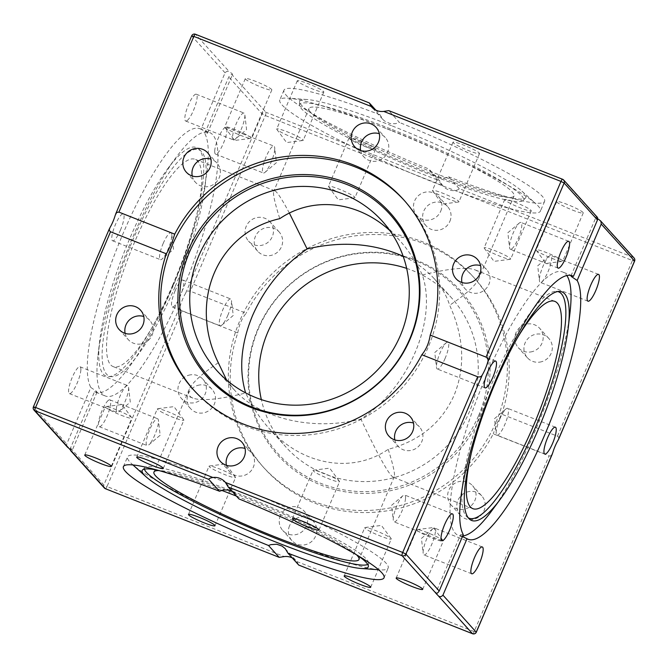 <?xml version="1.0" encoding="UTF-8"?>
<svg xmlns="http://www.w3.org/2000/svg" width="668" height="668" viewBox="0 0 668 668"><rect width="100%" height="100%" fill="white"/><g stroke="black" fill="none" stroke-linecap="round" stroke-linejoin="round"><path stroke-width="0.5" stroke-dasharray="3.34 2.5" d="M459.208 188.618L448.504 176.761L446.182 177.671L440.471 178.164L437.431 177.446L431.829 173.688L429.056 169.079L439.761 180.936L442.55 185.537A14.663 14.162 -42.1 0 0 442.993 186.055A14.663 14.162 -42.1 0 0 455.15 190.514C457.622 190.071 458.983 189.445 459.208 188.618L633.047 257.28A2.931 2.831 137.9 0 1 634.082 257.998M375.817 110.128L380.05 114.812L382.731 119.313L384.785 121.167L389.937 123.505L395.222 123.739L399.497 122.494L388.793 110.637M448.504 176.761A141.666 15.832 -156.9 0 0 544.587 201.369A141.666 15.832 -156.9 0 0 399.497 122.494M385.553 128.306A141.666 15.832 -156.9 0 0 288.117 98.154A141.666 15.832 -156.9 0 0 279.817 99.941A141.666 15.832 -156.9 0 0 403.915 170.081A141.666 15.832 -156.9 0 0 540.437 211.096A141.666 15.832 -156.9 0 0 535.978 203.882A141.666 15.832 -156.9 0 0 385.553 128.306M380.05 114.812A141.666 15.832 -156.9 0 0 283.967 90.205A141.666 15.832 -156.9 0 0 429.056 169.079M231.921 74.624A14.663 1.637 -156.9 0 0 232.531 74.432A14.663 1.637 -156.9 0 0 229.508 71.952C227.997 70.875 226.51 71.175 225.058 72.854L200.993 129.258L206.203 131.813L207.472 133.183L204.725 133.391L228.782 76.987C230.101 75.15 231.153 74.365 231.921 74.624L265.922 112.274A2.931 0.685 -68.4 0 1 265.288 115.522L190.347 291.215C188.125 290.705 186.581 291.315 185.712 293.068A14.663 3.423 111.6 0 0 180.276 305.802C179.5 307.923 180.059 309.61 181.963 310.87L237.775 332.914A141.666 136.84 -42.1 0 0 264.57 468.493A141.666 136.84 -42.1 0 0 493.276 433.833L549.088 455.877L550.515 455.977L551.843 454.925M320.607 89.47A14.42 1.612 -156.9 0 0 306.22 82.915A14.42 1.612 -156.9 0 0 297.293 80.736A14.42 1.612 -156.9 0 0 309.927 87.875A14.42 1.612 -156.9 0 0 323.821 92.05A14.42 1.612 -156.9 0 0 320.607 89.47M349.74 137.833A14.42 1.612 -156.9 0 0 349.022 138.017A14.42 1.612 -156.9 0 0 361.655 145.165A14.42 1.612 -156.9 0 0 375.55 149.34A14.42 1.612 -156.9 0 0 364.803 143.019A14.42 1.612 -156.9 0 0 349.74 137.833M256.069 81.521A14.42 1.612 -156.9 0 0 245.306 78.632A14.42 1.612 -156.9 0 0 257.931 85.771A14.42 1.612 -156.9 0 0 271.834 89.946A14.42 1.612 -156.9 0 0 256.069 81.521M298.654 565.028L296.884 561.563A14.663 14.162 -42.1 0 0 296.433 561.036A14.663 14.162 -42.1 0 0 292.183 557.864M233.299 485.26A141.666 15.832 23.1 0 1 388.183 568.05A141.666 15.832 23.1 0 1 379.883 569.829A141.666 15.832 23.1 0 1 251.661 527.035A141.666 15.832 23.1 0 1 132.022 464.11A141.666 15.832 23.1 0 1 127.563 456.887A141.666 15.832 23.1 0 1 233.299 485.26M238.944 498.912L236.171 494.303L231.896 491.097M199.657 384.977A14.42 13.928 -42.1 0 0 188.059 394.337A14.42 13.928 -42.1 0 0 190.597 408.641A14.42 13.928 -42.1 0 0 210.637 409.309A14.42 13.928 -42.1 0 0 212.006 389.31A14.42 13.928 -42.1 0 0 199.657 384.977M459.609 514.335A14.42 13.928 -42.1 0 0 460.294 515.162A14.42 13.928 -42.1 0 0 480.334 515.838A14.42 13.928 -42.1 0 0 481.703 495.831A14.42 13.928 -42.1 0 0 462.081 494.796A14.42 13.928 -42.1 0 0 459.609 514.335M289.545 525.774A14.42 13.928 -42.1 0 0 291.883 540.587A14.42 13.928 -42.1 0 0 311.923 541.264A14.42 13.928 -42.1 0 0 313.292 521.257A14.42 13.928 -42.1 0 0 289.545 525.774M404.349 200.525A141.666 136.84 137.9 0 1 405.276 201.544A141.666 136.84 137.9 0 1 391.84 398.044A141.666 136.84 137.9 0 1 194.989 391.431A141.666 136.84 137.9 0 1 194.071 390.404M237.775 332.914C239.019 324.99 241.816 318.436 246.158 313.259L190.347 291.215M495.99 422.109A141.666 136.84 -42.1 0 0 473.011 276.56A141.666 136.84 -42.1 0 0 276.16 269.939A141.666 136.84 -42.1 0 0 262.724 466.448A141.666 136.84 -42.1 0 0 495.99 422.109M558.874 438.433L558.44 436.847L557.471 436.221L501.66 414.177L497.025 423.253L493.276 433.833M501.66 414.177A141.666 136.84 -42.1 0 0 474.856 278.598A141.666 136.84 -42.1 0 0 246.158 313.259M539.777 362.114A14.42 13.928 -42.1 0 0 551.376 352.762A14.42 13.928 -42.1 0 0 548.829 338.459A14.42 13.928 -42.1 0 0 528.789 337.783A14.42 13.928 -42.1 0 0 527.419 357.789A14.42 13.928 -42.1 0 0 539.777 362.114M449.881 221.325A14.42 13.928 -42.1 0 0 447.543 206.504A14.42 13.928 -42.1 0 0 427.503 205.836A14.42 13.928 -42.1 0 0 426.142 225.834A14.42 13.928 -42.1 0 0 449.881 221.325M279.825 232.756A14.42 13.928 -42.1 0 0 279.132 231.93A14.42 13.928 -42.1 0 0 259.092 231.262A14.42 13.928 -42.1 0 0 257.731 251.26A14.42 13.928 -42.1 0 0 277.345 252.304A14.42 13.928 -42.1 0 0 279.825 232.756M436.079 593.368L438.492 596.04M463.275 534.6L460.536 534.784L462.44 536.554M597.292 217.259L596.633 216.95A14.663 1.637 -156.9 0 0 596.023 217.15A14.663 1.637 -156.9 0 0 597.76 218.837M462.673 536.003A141.666 33.074 -68.4 0 1 458.54 535.502A141.666 33.074 -68.4 0 1 486.012 376.527A141.666 33.074 -68.4 0 1 562.631 271.976A141.666 33.074 -68.4 0 1 566.798 275.508M569.988 312.724A141.666 33.074 -68.4 0 1 491.757 510.786M68.954 448.362L71.919 449.723L72.102 450.541L71.367 451.034M70.274 449.823L70.516 448.036L94.58 391.632L97.035 392.108L96.267 391.114L90.848 387.498L66.783 443.903L66.641 445.489L67.493 447.176M94.58 391.632A141.666 33.074 111.6 0 0 95.741 392.208A141.666 33.074 111.6 0 0 172.361 287.657A141.666 33.074 111.6 0 0 204.725 133.391M214.729 150.726A14.42 3.365 111.6 0 0 215.555 154.108A14.42 3.365 111.6 0 0 223.98 141.925A14.42 3.365 111.6 0 0 226.151 127.279A14.42 3.365 111.6 0 0 219.538 135.303A14.42 3.365 111.6 0 0 214.729 150.726M175.15 290.747A14.42 3.365 111.6 0 0 172.352 306.929A14.42 3.365 111.6 0 0 180.786 294.755A14.42 3.365 111.6 0 0 182.948 280.101A14.42 3.365 111.6 0 0 175.15 290.747M108.208 400.474A14.42 3.365 111.6 0 0 100.442 414.786A14.42 3.365 111.6 0 0 99.29 426.685A14.42 3.365 111.6 0 0 107.715 414.502A14.42 3.365 111.6 0 0 109.886 399.856A14.42 3.365 111.6 0 0 108.208 400.474M200.993 129.258A141.666 33.074 111.6 0 0 199.832 128.682A141.666 33.074 111.6 0 0 122.135 235.779A141.666 33.074 111.6 0 0 90.848 387.498M187.366 120.424A14.42 3.365 111.6 0 0 195.131 106.103A14.42 3.365 111.6 0 0 196.283 94.205A14.42 3.365 111.6 0 0 187.85 106.387A14.42 3.365 111.6 0 0 185.687 121.033A14.42 3.365 111.6 0 0 187.366 120.424M80.845 370.172A14.42 3.365 111.6 0 0 80.018 366.782A14.42 3.365 111.6 0 0 71.585 378.965A14.42 3.365 111.6 0 0 69.422 393.611A14.42 3.365 111.6 0 0 76.027 385.586A14.42 3.365 111.6 0 0 80.845 370.172M120.424 230.143A14.42 3.365 111.6 0 0 123.221 213.96A14.42 3.365 111.6 0 0 114.787 226.135A14.42 3.365 111.6 0 0 112.625 240.789A14.42 3.365 111.6 0 0 120.424 230.143M181.988 291.457A141.666 33.074 111.6 0 0 209.46 132.489A141.666 33.074 111.6 0 0 176.243 157.197A141.666 33.074 111.6 0 0 98.012 355.267A141.666 33.074 111.6 0 0 105.369 396.007A141.666 33.074 111.6 0 0 181.988 291.457M507.947 202.103A14.42 1.612 -156.9 0 0 522.334 208.658A14.42 1.612 -156.9 0 0 531.26 210.837A14.42 1.612 -156.9 0 0 518.627 203.698A14.42 1.612 -156.9 0 0 504.732 199.523A14.42 1.612 -156.9 0 0 507.947 202.103M572.484 210.061A14.42 1.612 -156.9 0 0 583.247 212.95A14.42 1.612 -156.9 0 0 570.622 205.811A14.42 1.612 -156.9 0 0 556.72 201.627A14.42 1.612 -156.9 0 0 572.484 210.061M478.814 153.74A14.42 1.612 -156.9 0 0 479.532 153.556A14.42 1.612 -156.9 0 0 466.899 146.417A14.42 1.612 -156.9 0 0 453.004 142.242A14.42 1.612 -156.9 0 0 463.751 148.555A14.42 1.612 -156.9 0 0 478.814 153.74M512.047 248.663A14.42 3.365 -68.4 0 1 510.369 249.273A14.42 3.365 -68.4 0 1 509.559 247.661A14.42 3.365 -68.4 0 1 512.54 234.618A14.42 3.365 -68.4 0 1 519.27 223.07A14.42 3.365 -68.4 0 1 520.965 222.444A14.42 3.365 -68.4 0 1 519.804 234.351A14.42 3.365 -68.4 0 1 512.047 248.663M539.41 278.965A14.42 3.365 -68.4 0 1 549.138 256.145A14.42 3.365 -68.4 0 1 550.833 255.518A14.42 3.365 -68.4 0 1 548.662 270.164A14.42 3.365 -68.4 0 1 540.237 282.347A14.42 3.365 -68.4 0 1 539.427 280.735A14.42 3.365 -68.4 0 1 539.41 278.965M499.831 418.986A14.42 3.365 -68.4 0 1 505.935 408.966A14.42 3.365 -68.4 0 1 507.63 408.348A14.42 3.365 -68.4 0 1 505.467 422.994A14.42 3.365 -68.4 0 1 497.034 435.169A14.42 3.365 -68.4 0 1 496.224 433.557A14.42 3.365 -68.4 0 1 499.831 418.986M432.889 528.714A14.42 3.365 -68.4 0 1 434.567 528.096A14.42 3.365 -68.4 0 1 432.396 542.75A14.42 3.365 -68.4 0 1 423.971 554.924A14.42 3.365 -68.4 0 1 423.161 553.313A14.42 3.365 -68.4 0 1 426.134 540.278A14.42 3.365 -68.4 0 1 432.872 528.722A14.42 3.365 -68.4 0 1 432.889 528.714M405.518 498.411A14.42 3.365 -68.4 0 1 400.708 513.826A14.42 3.365 -68.4 0 1 394.103 521.858A14.42 3.365 -68.4 0 1 393.293 520.247A14.42 3.365 -68.4 0 1 396.266 507.204A14.42 3.365 -68.4 0 1 403.004 495.648A14.42 3.365 -68.4 0 1 404.699 495.03A14.42 3.365 -68.4 0 1 405.518 498.411M445.105 358.382A14.42 3.365 -68.4 0 1 437.306 369.028A14.42 3.365 -68.4 0 1 436.496 367.417A14.42 3.365 -68.4 0 1 439.469 354.374A14.42 3.365 -68.4 0 1 446.207 342.826A14.42 3.365 -68.4 0 1 447.902 342.2A14.42 3.365 -68.4 0 1 445.105 358.382M235.111 139.278A14.42 3.365 -68.4 0 1 233.433 139.888A14.42 3.365 -68.4 0 1 234.593 127.989A14.42 3.365 -68.4 0 1 242.35 113.677A14.42 3.365 -68.4 0 1 244.029 113.067A14.42 3.365 -68.4 0 1 244.839 114.679A14.42 3.365 -68.4 0 1 241.866 127.713A14.42 3.365 -68.4 0 1 235.128 139.27L246.567 129.575L244.839 114.679M274.715 149.515A14.42 3.365 -68.4 0 1 264.996 172.344A14.42 3.365 -68.4 0 1 263.301 172.962A14.42 3.365 -68.4 0 1 262.482 169.58A14.42 3.365 -68.4 0 1 267.292 154.166A14.42 3.365 -68.4 0 1 273.897 146.133A14.42 3.365 -68.4 0 1 274.707 147.745A14.42 3.365 -68.4 0 1 274.715 149.515M227.897 315.146A14.42 3.365 -68.4 0 1 221.793 325.166A14.42 3.365 -68.4 0 1 220.098 325.792A14.42 3.365 -68.4 0 1 222.895 309.61A14.42 3.365 -68.4 0 1 230.694 298.963A14.42 3.365 -68.4 0 1 231.504 300.575A14.42 3.365 -68.4 0 1 227.897 315.146M160.17 435.227L148.73 444.921A14.42 3.365 -68.4 0 1 147.035 445.548A14.42 3.365 -68.4 0 1 148.196 433.641A14.42 3.365 -68.4 0 1 155.953 419.329A14.42 3.365 -68.4 0 1 157.631 418.719A14.42 3.365 -68.4 0 1 158.441 420.331A14.42 3.365 -68.4 0 1 155.46 433.365A14.42 3.365 -68.4 0 1 148.73 444.921L160.17 435.227L158.441 420.331M116.349 409.092A14.42 3.365 -68.4 0 1 121.158 393.669A14.42 3.365 -68.4 0 1 127.763 385.645A14.42 3.365 -68.4 0 1 128.573 387.256A14.42 3.365 -68.4 0 1 128.59 389.026A14.42 3.365 -68.4 0 1 118.862 411.847A14.42 3.365 -68.4 0 1 117.167 412.473A14.42 3.365 -68.4 0 1 116.349 409.092M163.167 243.461A14.42 3.365 -68.4 0 1 170.966 232.815A14.42 3.365 -68.4 0 1 171.776 234.426A14.42 3.365 -68.4 0 1 168.169 249.005A14.42 3.365 -68.4 0 1 162.065 259.025A14.42 3.365 -68.4 0 1 160.37 259.643A14.42 3.365 -68.4 0 1 163.167 243.461M300.015 137.733A14.42 1.612 -156.9 0 0 285.637 131.178A14.42 1.612 -156.9 0 0 276.711 128.999A14.42 1.612 -156.9 0 0 276.828 129.375A14.42 1.612 -156.9 0 0 289.344 136.138A14.42 1.612 -156.9 0 0 302.888 140.489A14.42 1.612 -156.9 0 0 303.239 140.313A14.42 1.612 -156.9 0 0 300.015 137.733M458.231 202.003A14.42 1.612 -156.9 0 0 458.599 201.995A14.42 1.612 -156.9 0 0 458.949 201.811A14.42 1.612 -156.9 0 0 446.316 194.672A14.42 1.612 -156.9 0 0 432.421 190.497A14.42 1.612 -156.9 0 0 432.538 190.873A14.42 1.612 -156.9 0 0 444.404 197.361A14.42 1.612 -156.9 0 0 458.231 202.003M551.902 258.316A14.42 1.612 -156.9 0 0 562.314 261.38A14.42 1.612 -156.9 0 0 562.665 261.205A14.42 1.612 -156.9 0 0 550.031 254.065A14.42 1.612 -156.9 0 0 536.137 249.89A14.42 1.612 -156.9 0 0 536.254 250.266A14.42 1.612 -156.9 0 0 551.902 258.316M487.364 250.366A14.42 1.612 -156.9 0 0 500.549 256.462A14.42 1.612 -156.9 0 0 510.327 259.276A14.42 1.612 -156.9 0 0 510.678 259.101A14.42 1.612 -156.9 0 0 498.044 251.953A14.42 1.612 -156.9 0 0 484.15 247.778A14.42 1.612 -156.9 0 0 484.258 248.162A14.42 1.612 -156.9 0 0 487.364 250.366M329.157 186.088A14.42 1.612 -156.9 0 0 328.439 186.28A14.42 1.612 -156.9 0 0 328.556 186.656A14.42 1.612 -156.9 0 0 341.072 193.419A14.42 1.612 -156.9 0 0 354.616 197.77A14.42 1.612 -156.9 0 0 354.967 197.594A14.42 1.612 -156.9 0 0 344.22 191.282A14.42 1.612 -156.9 0 0 329.157 186.088M235.487 129.776A14.42 1.612 -156.9 0 0 224.715 126.887A14.42 1.612 -156.9 0 0 224.832 127.262A14.42 1.612 -156.9 0 0 237.349 134.026A14.42 1.612 -156.9 0 0 250.901 138.385A14.42 1.612 -156.9 0 0 251.251 138.201A14.42 1.612 -156.9 0 0 235.487 129.776M160.545 411.471A14.42 1.612 -156.9 0 0 174.924 418.026A14.42 1.612 -156.9 0 0 183.85 420.214A14.42 1.612 -156.9 0 0 183.742 419.83A14.42 1.612 -156.9 0 0 180.636 417.625A14.42 1.612 -156.9 0 0 167.451 411.53A14.42 1.612 -156.9 0 0 157.673 408.716A14.42 1.612 -156.9 0 0 157.322 408.891A14.42 1.612 -156.9 0 0 160.545 411.471M313.751 470.205A14.42 1.612 -156.9 0 0 313.375 470.214A14.42 1.612 -156.9 0 0 313.033 470.397A14.42 1.612 -156.9 0 0 323.78 476.71A14.42 1.612 -156.9 0 0 338.843 481.895A14.42 1.612 -156.9 0 0 339.561 481.711A14.42 1.612 -156.9 0 0 339.444 481.336A14.42 1.612 -156.9 0 0 327.579 474.848A14.42 1.612 -156.9 0 0 313.751 470.205M427.512 532.672A14.42 1.612 -156.9 0 0 417.099 529.607A14.42 1.612 -156.9 0 0 416.748 529.791A14.42 1.612 -156.9 0 0 432.513 538.216A14.42 1.612 -156.9 0 0 443.285 541.105A14.42 1.612 -156.9 0 0 443.168 540.729A14.42 1.612 -156.9 0 0 427.512 532.672M388.066 536.412A14.42 1.612 -156.9 0 0 374.89 530.317A14.42 1.612 -156.9 0 0 365.112 527.503A14.42 1.612 -156.9 0 0 364.761 527.678A14.42 1.612 -156.9 0 0 367.984 530.258A14.42 1.612 -156.9 0 0 382.363 536.813A14.42 1.612 -156.9 0 0 391.289 538.992A14.42 1.612 -156.9 0 0 391.172 538.617A14.42 1.612 -156.9 0 0 388.066 536.412M234.86 477.678A14.42 1.612 -156.9 0 0 235.579 477.495A14.42 1.612 -156.9 0 0 235.47 477.119A14.42 1.612 -156.9 0 0 223.605 470.631A14.42 1.612 -156.9 0 0 209.769 465.988A14.42 1.612 -156.9 0 0 209.401 465.997A14.42 1.612 -156.9 0 0 209.051 466.18A14.42 1.612 -156.9 0 0 219.797 472.493A14.42 1.612 -156.9 0 0 234.86 477.678M121.1 415.212A14.42 1.612 -156.9 0 0 131.863 418.101A14.42 1.612 -156.9 0 0 131.746 417.725A14.42 1.612 -156.9 0 0 116.098 409.676A14.42 1.612 -156.9 0 0 105.686 406.603A14.42 1.612 -156.9 0 0 105.335 406.787A14.42 1.612 -156.9 0 0 121.1 415.212M190.497 374.84A14.42 13.928 -42.1 0 0 178.899 384.192A14.42 13.928 -42.1 0 0 181.446 398.495A14.42 13.928 -42.1 0 0 201.486 399.172A14.42 13.928 -42.1 0 0 202.847 379.165A14.42 13.928 -42.1 0 0 190.497 374.84M270.665 222.619A14.42 13.928 -42.1 0 0 269.981 221.793A14.42 13.928 -42.1 0 0 249.941 221.116A14.42 13.928 -42.1 0 0 248.571 241.123A14.42 13.928 -42.1 0 0 268.194 242.158A14.42 13.928 -42.1 0 0 270.665 222.619M440.73 211.18A14.42 13.928 -42.1 0 0 438.392 196.367A14.42 13.928 -42.1 0 0 418.352 195.691A14.42 13.928 -42.1 0 0 416.982 215.697A14.42 13.928 -42.1 0 0 440.73 211.18M530.617 351.969A14.42 13.928 -42.1 0 0 542.216 342.617A14.42 13.928 -42.1 0 0 539.669 328.314A14.42 13.928 -42.1 0 0 519.629 327.637A14.42 13.928 -42.1 0 0 518.268 347.644A14.42 13.928 -42.1 0 0 530.617 351.969M450.449 504.198A14.42 13.928 -42.1 0 0 451.142 505.016A14.42 13.928 -42.1 0 0 471.182 505.693A14.42 13.928 -42.1 0 0 472.543 485.686A14.42 13.928 -42.1 0 0 452.929 484.651A14.42 13.928 -42.1 0 0 450.449 504.198M280.393 515.629A14.42 13.928 -42.1 0 0 282.731 530.442A14.42 13.928 -42.1 0 0 302.771 531.118A14.42 13.928 -42.1 0 0 304.132 511.112A14.42 13.928 -42.1 0 0 280.393 515.629M125.125 333.365A14.42 13.928 -42.1 0 0 128.331 339.678A14.42 13.928 -42.1 0 0 140.681 344.003A14.42 13.928 -42.1 0 0 152.279 334.651A14.42 13.928 -42.1 0 0 149.732 320.348A14.42 13.928 -42.1 0 0 143.779 316.515M192.25 175.985A14.42 13.928 -42.1 0 0 194.764 181.479A14.42 13.928 -42.1 0 0 195.457 182.306A14.42 13.928 -42.1 0 0 215.071 183.341A14.42 13.928 -42.1 0 0 217.551 163.794A14.42 13.928 -42.1 0 0 216.858 162.967A14.42 13.928 -42.1 0 0 210.904 159.143M360.662 150.559A14.42 13.928 -42.1 0 0 363.868 156.871A14.42 13.928 -42.1 0 0 387.607 152.362A14.42 13.928 -42.1 0 0 385.269 137.541A14.42 13.928 -42.1 0 0 379.315 133.717M461.947 282.514A14.42 13.928 -42.1 0 0 465.153 288.826A14.42 13.928 -42.1 0 0 477.503 293.152A14.42 13.928 -42.1 0 0 489.101 283.8A14.42 13.928 -42.1 0 0 486.555 269.496A14.42 13.928 -42.1 0 0 480.601 265.664M394.821 439.886A14.42 13.928 -42.1 0 0 397.335 445.372A14.42 13.928 -42.1 0 0 398.019 446.199A14.42 13.928 -42.1 0 0 417.642 447.234A14.42 13.928 -42.1 0 0 420.122 427.695A14.42 13.928 -42.1 0 0 419.429 426.869A14.42 13.928 -42.1 0 0 413.475 423.036M226.41 465.312A14.42 13.928 -42.1 0 0 229.608 471.625A14.42 13.928 -42.1 0 0 253.356 467.116A14.42 13.928 -42.1 0 0 251.018 452.294A14.42 13.928 -42.1 0 0 245.064 448.462M236.422 496.115A122.895 13.736 23.1 0 1 358.165 555.793M157.189 470.072A122.895 13.736 23.1 0 1 221.659 490.37M144.422 469.111A121.718 13.602 23.1 0 1 144.814 467.542A121.718 13.602 23.1 0 1 235.353 492.383A121.718 13.602 23.1 0 1 368.552 562.974A121.718 13.602 23.1 0 1 367.692 564.343M356.562 554.841A111.456 12.458 -156.9 0 0 237.132 494.362A111.456 12.458 -156.9 0 0 158.984 470.564M391.473 125.667A122.895 13.736 -156.9 0 0 306.946 99.515A122.895 13.736 -156.9 0 0 299.623 101.611A122.895 13.736 -156.9 0 0 407.405 161.906A122.895 13.736 -156.9 0 0 525.516 197.97A122.895 13.736 -156.9 0 0 521.967 191.223A122.895 13.736 -156.9 0 0 391.473 125.667M390.421 128.84A121.718 13.602 -156.9 0 0 299.448 105.018A121.718 13.602 -156.9 0 0 406.194 164.737A121.718 13.602 -156.9 0 0 523.186 200.45A121.718 13.602 -156.9 0 0 390.421 128.84M392.2 130.811A111.456 12.458 23.1 0 1 514.051 195.949A111.456 12.458 23.1 0 1 457.43 183.608A111.456 12.458 23.1 0 1 353.923 139.211A111.456 12.458 23.1 0 1 309.008 108.492A111.456 12.458 23.1 0 1 392.2 130.811M480.2 416.715A122.895 118.712 -42.1 0 0 354.975 253.581A122.895 118.712 -42.1 0 0 271.985 448.153A122.895 118.712 -42.1 0 0 480.2 416.715M478.58 415.671A121.718 117.576 -42.1 0 0 354.549 254.099A121.718 117.576 -42.1 0 0 272.352 446.808A121.718 117.576 -42.1 0 0 478.58 415.671M406.653 268.386A111.456 107.657 137.9 0 1 451.217 297.494A111.456 107.657 137.9 0 1 469.295 412.006A111.456 107.657 137.9 0 1 285.77 446.892A111.456 107.657 137.9 0 1 261.347 399.606M172.553 285.411A122.895 28.691 111.6 0 0 198.538 148.864A122.895 28.691 111.6 0 0 167.568 168.946A122.895 28.691 111.6 0 0 99.699 340.764A122.895 28.691 111.6 0 0 108.592 376.593A122.895 28.691 111.6 0 0 172.553 285.411M175.267 286.338A121.718 28.415 111.6 0 0 201.01 151.093A121.718 28.415 111.6 0 0 127.722 252.521A121.718 28.415 111.6 0 0 111.915 376.652A121.718 28.415 111.6 0 0 175.267 286.338M173.488 284.368A111.456 26.019 -68.4 0 1 113.209 366.623A111.456 26.019 -68.4 0 1 129.951 253.397A111.456 26.019 -68.4 0 1 195.098 159.293A111.456 26.019 -68.4 0 1 173.488 284.368M468.293 517.842A121.718 28.415 -68.4 0 1 466.99 516.898A121.718 28.415 -68.4 0 1 492.733 381.645A121.718 28.415 -68.4 0 1 556.085 291.34A121.718 28.415 -68.4 0 1 557.68 291.54M516.205 339.945A111.456 26.019 111.6 0 0 494.512 383.624A111.456 26.019 111.6 0 0 471.099 454.156M403.163 256.261C415.571 262.073 425.908 269.521 434.158 278.606C441.414 286.681 446.583 295.557 449.673 305.251C464.035 337.014 465.521 366.999 454.131 395.222C441.682 422.894 419.704 440.93 388.217 449.322C351.877 474.28 301.769 465.337 268.72 428.004C259.551 417.817 251.869 406.161 245.665 393.018L245.624 392.884M226.577 380L233.842 389.386C259.827 418.886 313.092 431.328 360.879 419.045C408.399 388.45 437.69 319.772 422.335 274.966C416.131 261.831 408.449 250.174 399.28 239.987L389.82 230.56M422.335 274.966C448.871 268.469 466.448 266.766 475.073 269.88C479.282 271.575 480.509 274.515 478.756 278.698C475.766 285.386 466.072 294.237 449.673 305.251M388.217 449.322C393.185 465.103 395.205 474.247 394.279 476.752L393.185 477.211C388.726 474.556 377.954 455.167 360.879 419.045M218.327 362.741C201.928 373.754 192.234 382.605 189.244 389.294C187.491 393.477 188.718 396.416 192.927 398.111C201.552 401.217 219.129 399.522 245.665 393.018M289.386 213.092C282.021 199.273 277.162 191.833 274.815 190.781L273.721 191.24C272.794 193.745 274.815 202.888 279.783 218.661M442.55 185.537L265.288 115.522L262.123 113.911L228.782 76.987M185.712 293.068L262.123 113.911A2.931 2.831 137.9 0 1 265.922 112.274L439.761 180.936M596.633 216.95L562.481 179.241M225.058 72.854L191.716 35.93A2.931 2.831 -42.1 0 1 195.507 34.302L229.508 71.952M181.963 310.87L107.022 486.571L284.284 556.586M296.884 561.563L474.146 631.577L549.088 455.877M70.516 448.036L103.857 484.96L107.022 486.571A2.931 0.685 -68.4 0 1 105.519 488.742M109.861 227.821L33.442 406.979L66.783 443.903M557.471 436.221L632.412 260.52L455.15 190.514M472.652 633.748A2.931 0.685 111.6 0 0 474.146 631.577L476.226 632.204M634.491 261.146L632.412 260.52A2.931 0.685 111.6 0 0 633.047 257.28L599.046 219.63M104.333 487.974A2.931 2.831 137.9 0 1 103.857 484.96L180.276 305.802M191.716 35.93L115.297 215.088M431.829 173.688L442.993 186.055M382.731 119.313L371.567 106.947M283.967 90.205L279.817 99.941M544.587 201.369L540.437 211.096M285.269 548.678L296.433 561.036M384.033 577.787L388.183 568.05M123.413 466.623L127.563 456.887M236.171 494.303L225.007 481.937M193.144 389.386L194.989 391.431M403.43 199.498L405.276 201.544M474.856 278.598L473.011 276.56M264.57 468.493L262.724 466.448M436.905 594.712L435.594 593.267L460.528 534.809M570.956 275.901L596.023 217.15M572.259 275.784L562.631 271.976M468.168 539.31L458.54 535.502M97.044 392.091L72.111 450.541M207.472 133.183L232.531 74.432M95.741 392.208L105.369 396.007M199.832 128.682L209.46 132.489M519.27 223.07L507.83 232.765L509.559 247.661M568.71 241.307L520.965 222.444M558.114 268.135L510.369 249.273M549.138 256.145L537.698 265.839L539.427 280.735M598.578 274.381L550.833 255.518M587.982 301.201L540.237 282.347M505.935 408.966L494.495 418.661L496.224 433.557M555.375 427.203L507.63 408.348M544.779 454.031L497.034 435.169M432.872 528.722L421.433 538.416L423.161 553.313M482.313 546.958L434.567 528.096M471.717 573.787L423.971 554.924M403.004 495.648L391.565 505.342L393.293 520.247M452.445 513.884L404.699 495.03M441.849 540.713L394.103 521.858M446.207 342.826L434.768 352.52L436.496 367.417M495.648 361.062L447.902 342.2M485.051 387.883L437.306 369.028M196.283 94.205L244.029 113.067M185.687 121.033L233.433 139.888M264.996 172.344L276.435 162.641L274.707 147.745M215.555 154.108L263.301 172.962M226.151 127.279L273.897 146.133M221.793 325.166L233.232 315.471L231.504 300.575M172.352 306.929L220.098 325.792M182.948 280.101L230.694 298.963M99.29 426.685L147.035 445.548M109.886 399.856L157.631 418.719M128.573 387.256L130.302 402.153L118.862 411.847M80.018 366.782L127.763 385.645M69.422 393.611L117.167 412.473M171.776 234.426L173.505 249.331L162.065 259.025M123.221 213.96L170.966 232.815M112.625 240.789L160.37 259.643M276.828 129.375L286.597 142.576L302.888 140.489M297.293 80.736L276.711 128.999M323.821 92.05L303.239 140.313M432.538 190.873L442.308 204.074L458.599 201.995M453.004 142.242L432.421 190.497M479.532 153.556L458.949 201.811M536.254 250.266L546.023 263.468L562.314 261.38M556.72 201.627L536.137 249.89M583.247 212.95L562.665 261.205M484.258 248.162L494.036 261.363L510.327 259.276M504.732 199.523L484.15 247.778M531.26 210.837L510.678 259.101M328.556 186.656L338.325 199.857L354.616 197.77M349.022 138.017L328.439 186.28M375.55 149.34L354.967 197.594M224.832 127.262L234.602 140.464L250.901 138.385M245.306 78.632L224.715 126.887M271.834 89.946L251.251 138.201M183.742 419.83L173.964 406.628L157.673 408.716M163.268 468.468L183.85 420.214M136.74 457.154L157.322 408.891M313.384 470.214L329.675 468.134L339.444 481.336M292.45 518.652L313.033 470.397M318.978 529.966L339.561 481.711M417.099 529.607L433.398 527.528L443.168 540.729M396.166 578.045L416.748 529.791M422.694 589.36L443.285 541.105M365.112 527.503L381.403 525.415L391.172 538.617M344.179 575.933L364.761 527.678M370.707 587.255L391.289 538.992M235.462 477.119L225.692 463.918L209.401 465.997M214.996 525.749L235.579 477.495M188.468 514.435L209.051 466.18M131.746 417.725L121.977 404.524L105.686 406.603M111.28 466.356L131.863 418.101M84.752 455.042L105.335 406.787M212.006 389.31L202.847 379.165M190.597 408.641L181.446 398.495M279.132 231.93L269.981 221.793M257.731 251.26L248.571 241.123M447.543 206.504L438.392 196.367M426.142 225.834L416.982 215.697M548.829 338.459L539.669 328.314M527.419 357.789L518.268 347.644M481.703 495.831L472.543 485.686M460.294 515.162L451.142 505.016M313.292 521.257L304.132 511.112M291.883 540.587L282.731 530.442M140.581 310.202L149.732 320.348M119.171 329.533L128.331 339.678M186.297 172.16L195.457 182.297M207.706 152.83L216.858 162.967M354.708 146.735L363.868 156.871M376.117 127.404L385.269 137.541M455.993 278.681L465.153 288.826M477.403 259.351L486.555 269.496M410.269 416.723L419.429 426.869M388.868 436.062L398.019 446.199M241.858 442.149L251.018 452.294M220.457 461.488L229.608 471.625M378.639 569.746L379.883 569.829M132.949 464.945L132.022 464.11M144.814 467.542L142.484 470.021M368.552 562.974L368.377 566.372M306.946 99.515L288.117 98.154M521.967 191.223L535.978 203.882M523.186 200.45L525.516 197.97M299.448 105.018L299.623 101.611M99.699 340.764L98.012 355.267M167.568 168.946L176.243 157.197M201.01 151.093L198.538 148.864M111.915 376.652L108.592 376.593M466.99 516.898L469.462 519.128M556.085 291.34L559.408 291.398M268.72 428.004L285.77 446.892M434.158 278.606L451.217 297.494M216.783 370.498L233.842 389.386M382.23 221.1L399.28 239.987M554.791 301.368L475.073 269.88M472.902 508.69L393.185 477.211M189.244 389.294L153.949 472.042M394.279 476.752L358.992 559.5M309.008 108.492L273.721 191.24M514.051 195.949L478.756 278.698M274.815 190.781L195.098 159.293M192.927 398.111L113.209 366.623"/><path stroke-width="1" d="M562.481 179.241L388.793 110.637L383.716 111.406A14.663 14.162 137.9 0 1 371.567 106.947A14.663 14.162 137.9 0 1 371.116 106.429L369.346 102.955L375.817 110.128M388.793 110.637L562.565 179.258A2.931 0.685 111.6 0 0 560.978 181.42L564.143 183.032A2.931 2.831 -42.1 0 0 562.631 179.3A2.931 0.685 111.6 0 0 562.565 179.258A2.931 2.931 0 0 1 563.667 180.018L597.292 217.259M191.716 35.93L193.854 36.414A2.931 0.685 -68.4 0 1 195.44 34.252A2.931 0.685 -68.4 0 1 195.507 34.302L369.346 102.955M292.183 557.864A14.663 14.162 -42.1 0 0 284.284 556.586L279.207 557.346L268.503 545.497L270.874 544.637L276.661 544.236L282.055 546.065L285.269 548.678L287.95 553.179L298.73 565.061M105.519 488.742A2.931 0.685 -68.4 0 1 105.435 488.734L279.207 557.346L105.369 488.692A2.931 2.831 137.9 0 1 104.333 487.974A2.931 2.931 0 0 0 105.435 488.734A2.931 0.685 -68.4 0 1 105.369 488.692L34.953 410.711A2.931 0.685 -68.4 0 1 35.588 407.463L33.4 406.879A2.931 2.931 0 0 0 33.918 409.993A2.931 2.831 -42.1 0 0 34.953 410.711L208.792 479.373C209.026 478.547 210.378 477.921 212.85 477.478A14.663 14.162 137.9 0 1 225.007 481.937A14.663 14.162 137.9 0 1 225.45 482.455L228.239 487.055L238.944 498.912A141.666 15.832 23.1 0 1 384.033 577.787A141.666 15.832 23.1 0 1 287.95 553.179M231.896 491.097L228.924 490.07L223.696 489.903L219.496 491.23L208.792 479.373M268.503 545.497A141.666 15.832 23.1 0 1 123.413 466.623A141.666 15.832 23.1 0 1 219.496 491.23M228.239 487.055L402.078 555.718L438.492 596.04L472.493 633.69L298.654 565.028M347.393 578.521A14.42 1.612 23.1 0 1 344.179 575.933A14.42 1.612 23.1 0 1 358.073 580.108A14.42 1.612 23.1 0 1 370.707 587.255A14.42 1.612 23.1 0 1 361.78 585.068A14.42 1.612 23.1 0 1 347.393 578.521M411.931 586.471A14.42 1.612 23.1 0 1 396.166 578.045A14.42 1.612 23.1 0 1 410.06 582.22A14.42 1.612 23.1 0 1 422.694 589.36A14.42 1.612 23.1 0 1 411.931 586.471M318.26 530.158A14.42 1.612 23.1 0 1 303.197 524.973A14.42 1.612 23.1 0 1 292.45 518.652A14.42 1.612 23.1 0 1 306.345 522.827A14.42 1.612 23.1 0 1 318.978 529.966A14.42 1.612 23.1 0 1 318.26 530.158M118.912 212.115L174.724 234.159L172.352 241.357L167.985 251.068L166.34 253.815L110.529 231.771L109.109 230.268L109.861 227.821A14.663 3.423 111.6 0 0 115.297 215.088L116.666 212.474L118.912 212.115L193.854 36.414L371.116 106.429M477.653 376.777L421.842 354.733C426.184 349.556 428.981 343.001 430.225 335.077L486.037 357.113C487.941 358.382 488.5 360.069 487.724 362.19A14.663 3.423 -68.4 0 1 482.288 374.923C481.419 376.677 479.866 377.286 477.653 376.777L402.712 552.469L225.45 482.455M421.842 354.733A141.666 136.84 137.9 0 1 193.144 389.386A141.666 136.84 137.9 0 1 166.34 253.815M128.223 305.877A14.42 13.928 137.9 0 1 140.572 310.202A14.42 13.928 137.9 0 1 139.211 330.209A14.42 13.928 137.9 0 1 119.171 329.533A14.42 13.928 137.9 0 1 116.624 315.229A14.42 13.928 137.9 0 1 128.223 305.877M388.175 435.235A14.42 13.928 137.9 0 1 390.646 415.696A14.42 13.928 137.9 0 1 410.261 416.707A14.42 13.928 137.9 0 1 408.916 436.722A14.42 13.928 137.9 0 1 388.868 436.062A14.42 13.928 137.9 0 1 388.175 435.235M218.119 446.667A14.42 13.928 137.9 0 1 241.858 442.149A14.42 13.928 137.9 0 1 240.497 462.156A14.42 13.928 137.9 0 1 220.457 461.488A14.42 13.928 137.9 0 1 218.119 446.667M174.724 234.159A141.666 136.84 137.9 0 1 403.43 199.498A141.666 136.84 137.9 0 1 430.225 335.077M194.071 390.404A141.666 136.84 137.9 0 1 172.01 245.882A141.666 136.84 137.9 0 1 404.349 200.525M551.843 454.925L552.703 452.904A14.663 3.423 -68.4 0 1 558.139 440.17L558.874 438.433M462.44 536.554L467.007 538.734L442.942 595.138C441.481 596.816 440.003 597.117 438.492 596.04M436.079 593.368C436.847 593.627 437.899 592.842 439.218 591.005L463.275 534.6A141.666 33.074 -68.4 0 1 495.639 380.334A141.666 33.074 -68.4 0 1 572.259 275.784A141.666 33.074 -68.4 0 1 573.42 276.36L597.484 219.956C597.843 217.843 597.559 216.841 596.633 216.95M597.76 218.837A14.663 1.637 -156.9 0 0 599.046 219.63L600.975 221.475L601.217 224.089L577.152 280.493L571.29 276.469L570.965 275.901L571.608 275.842L573.42 276.36M577.152 280.493A141.666 33.074 -68.4 0 1 545.865 432.213A141.666 33.074 -68.4 0 1 468.168 539.31A141.666 33.074 -68.4 0 1 467.007 538.734M587.155 297.819A14.42 3.365 -68.4 0 1 591.973 282.405A14.42 3.365 -68.4 0 1 598.578 274.381A14.42 3.365 -68.4 0 1 596.407 289.027A14.42 3.365 -68.4 0 1 587.982 301.201A14.42 3.365 -68.4 0 1 587.155 297.819M547.576 437.849A14.42 3.365 -68.4 0 1 555.375 427.203A14.42 3.365 -68.4 0 1 553.213 441.857A14.42 3.365 -68.4 0 1 544.779 454.031A14.42 3.365 -68.4 0 1 547.576 437.849M480.634 547.568A14.42 3.365 -68.4 0 1 482.313 546.958A14.42 3.365 -68.4 0 1 480.142 561.613A14.42 3.365 -68.4 0 1 471.717 573.787A14.42 3.365 -68.4 0 1 472.869 561.88A14.42 3.365 -68.4 0 1 480.634 547.568M566.798 275.508A141.666 33.074 -68.4 0 1 569.988 312.724L568.301 327.22A122.895 28.691 -68.4 0 1 500.432 499.046A122.895 28.691 -68.4 0 1 469.462 519.128A122.895 28.691 -68.4 0 1 495.447 382.572A122.895 28.691 -68.4 0 1 559.408 291.398A122.895 28.691 -68.4 0 1 568.301 327.22M500.432 499.046L491.757 510.786A141.666 33.074 -68.4 0 1 462.673 536.003M67.493 447.176L68.954 448.362M71.367 451.034L70.274 449.823M95.516 457.931A14.42 1.612 23.1 0 1 111.28 466.356A14.42 1.612 23.1 0 1 97.386 462.189A14.42 1.612 23.1 0 1 84.744 455.042A14.42 1.612 23.1 0 1 95.516 457.931M189.186 514.243A14.42 1.612 23.1 0 1 204.249 519.437A14.42 1.612 23.1 0 1 214.996 525.749A14.42 1.612 23.1 0 1 201.101 521.574A14.42 1.612 23.1 0 1 188.468 514.435A14.42 1.612 23.1 0 1 189.186 514.243M160.053 465.888A14.42 1.612 23.1 0 1 163.268 468.468A14.42 1.612 23.1 0 1 149.373 464.293A14.42 1.612 23.1 0 1 136.74 457.154A14.42 1.612 23.1 0 1 145.666 459.334A14.42 1.612 23.1 0 1 160.053 465.888M492.85 377.245A14.42 3.365 -68.4 0 1 485.051 387.883A14.42 3.365 -68.4 0 1 487.214 373.237A14.42 3.365 -68.4 0 1 495.648 361.062A14.42 3.365 -68.4 0 1 492.85 377.245M453.271 517.266A14.42 3.365 -68.4 0 1 448.462 532.688A14.42 3.365 -68.4 0 1 441.849 540.713A14.42 3.365 -68.4 0 1 444.02 526.067A14.42 3.365 -68.4 0 1 452.445 513.884A14.42 3.365 -68.4 0 1 453.271 517.266M559.792 267.517A14.42 3.365 -68.4 0 1 558.114 268.135A14.42 3.365 -68.4 0 1 560.285 253.481A14.42 3.365 -68.4 0 1 568.71 241.307A14.42 3.365 -68.4 0 1 567.558 253.205A14.42 3.365 -68.4 0 1 559.792 267.517M468.343 283.007A14.42 13.928 137.9 0 1 455.993 278.681A14.42 13.928 137.9 0 1 457.355 258.683A14.42 13.928 137.9 0 1 477.395 259.351A14.42 13.928 137.9 0 1 479.941 273.655A14.42 13.928 137.9 0 1 468.343 283.007M378.455 142.217A14.42 13.928 137.9 0 1 354.708 146.735A14.42 13.928 137.9 0 1 356.077 126.728A14.42 13.928 137.9 0 1 376.117 127.404A14.42 13.928 137.9 0 1 378.455 142.217M208.391 153.657A14.42 13.928 137.9 0 1 205.928 173.187A14.42 13.928 137.9 0 1 186.314 172.177A14.42 13.928 137.9 0 1 187.658 152.162A14.42 13.928 137.9 0 1 207.698 152.83A14.42 13.928 137.9 0 1 208.391 153.657M143.779 316.515A14.42 13.928 -42.1 0 0 137.383 316.022A14.42 13.928 -42.1 0 0 125.125 333.365M210.904 159.143A14.42 13.928 -42.1 0 0 196.818 162.299A14.42 13.928 -42.1 0 0 192.25 175.985M379.315 133.717A14.42 13.928 -42.1 0 0 361.522 142.059A14.42 13.928 -42.1 0 0 360.662 150.559M480.601 265.664A14.42 13.928 -42.1 0 0 474.205 265.163A14.42 13.928 -42.1 0 0 461.947 282.514M413.475 423.036A14.42 13.928 -42.1 0 0 399.389 426.192A14.42 13.928 -42.1 0 0 394.821 439.886M245.064 448.462A14.42 13.928 -42.1 0 0 227.27 456.812A14.42 13.928 -42.1 0 0 226.41 465.312M221.659 490.37A122.895 13.736 23.1 0 1 233.892 495.113A122.895 13.736 23.1 0 1 236.422 496.115M358.165 555.793A122.895 13.736 23.1 0 1 368.377 566.372A122.895 13.736 23.1 0 1 361.054 568.476A122.895 13.736 23.1 0 1 249.824 531.352A122.895 13.736 23.1 0 1 146.033 476.76A122.895 13.736 23.1 0 1 142.484 470.021A122.895 13.736 23.1 0 1 157.189 470.072M367.692 564.343A121.718 13.602 23.1 0 1 251.126 528.279A121.718 13.602 23.1 0 1 144.422 469.111M158.984 470.564A111.456 12.458 -156.9 0 0 153.949 472.042A111.456 12.458 -156.9 0 0 198.864 502.753A111.456 12.458 -156.9 0 0 302.37 547.159A111.456 12.458 -156.9 0 0 358.992 559.5A111.456 12.458 -156.9 0 0 356.562 554.841M261.347 399.606A111.456 107.657 137.9 0 1 296.341 292.292A111.456 107.657 137.9 0 1 406.653 268.386M187.8 251.277A122.895 118.712 137.9 0 1 396.015 219.839A122.895 118.712 137.9 0 1 313.025 414.411A122.895 118.712 137.9 0 1 187.8 251.277M189.42 252.312A121.718 117.576 137.9 0 1 395.648 221.183A121.718 117.576 137.9 0 1 313.451 413.893A121.718 117.576 137.9 0 1 189.42 252.312M198.705 255.986A111.456 107.657 -42.1 0 0 216.783 370.498A111.456 107.657 -42.1 0 0 340.054 395.99A111.456 107.657 -42.1 0 0 382.23 221.1A111.456 107.657 -42.1 0 0 198.705 255.986M557.68 291.54A121.718 28.415 -68.4 0 1 540.278 415.471A121.718 28.415 -68.4 0 1 468.293 517.842M471.099 454.156A111.456 26.019 111.6 0 0 472.902 508.69A111.456 26.019 111.6 0 0 533.181 426.443A111.456 26.019 111.6 0 0 554.791 301.368A111.456 26.019 111.6 0 0 516.205 339.945M245.624 392.884C238.693 369.32 240.998 343.561 252.537 315.588C264.812 287.724 283.015 265.513 307.121 248.947C341.866 240.856 373.88 243.294 403.163 256.261M389.82 230.56C357.205 200.976 312.774 196.175 279.783 218.661C217.342 232.74 188.05 301.418 218.327 362.741L226.577 380M307.121 248.947L289.386 213.092M383.716 111.406L560.978 181.42L486.037 357.113M212.85 477.478L35.588 407.463L110.529 231.771M487.724 362.19L564.143 183.032L597.484 219.956M439.218 591.005L405.877 554.081L402.712 552.469A2.931 0.685 111.6 0 0 402.078 555.718A2.931 2.831 -42.1 0 0 405.877 554.081L482.288 374.923M552.703 452.904L476.284 632.062A2.931 2.831 137.9 0 1 472.493 633.69A2.931 0.685 111.6 0 0 472.56 633.74A2.931 0.685 111.6 0 0 472.652 633.748M476.226 632.204L442.942 595.138M601.217 224.089L634.558 261.004L558.139 440.17M600.423 220.724L634.082 257.998A2.931 2.831 137.9 0 1 634.558 261.004L634.491 261.146M33.442 406.979A2.931 2.831 -42.1 0 0 33.918 409.993L67.577 447.268M369.295 102.922L195.44 34.252A2.931 2.931 0 0 0 191.666 35.83L115.698 213.935M109.368 228.773L33.4 406.879M552.302 454.056L476.334 632.162A2.931 2.931 0 0 1 472.56 633.74L298.705 565.07M70.674 450.7L104.333 487.974M558.632 439.218L634.6 261.113A2.931 2.931 0 0 0 634.082 257.998M361.054 568.476L378.639 569.746M146.033 476.76L132.949 464.945"/></g></svg>
